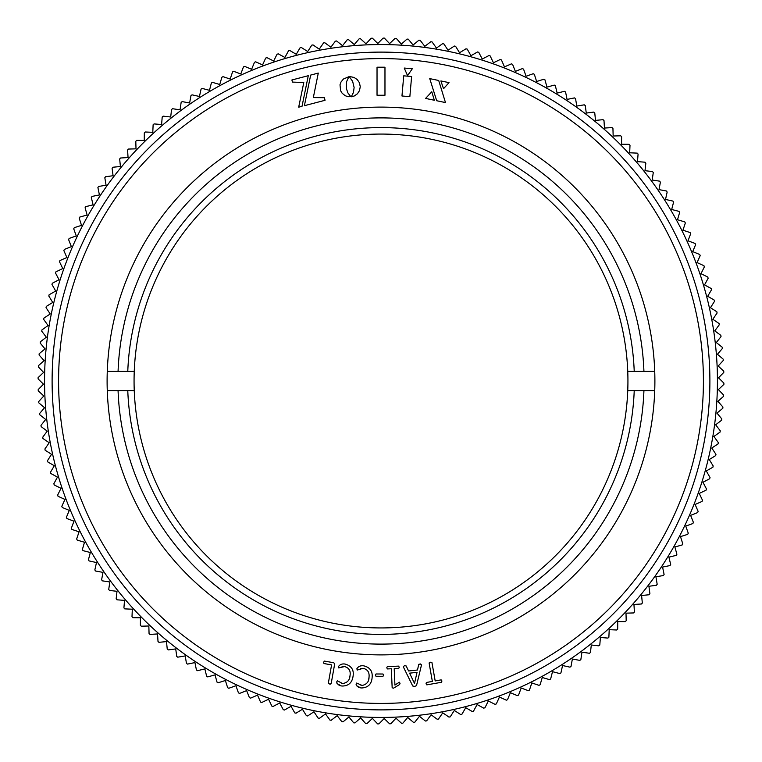 <?xml version="1.0" encoding="UTF-8"?>
<svg xmlns="http://www.w3.org/2000/svg" width="762" height="762" viewBox="0 0 762 762"><rect width="100%" height="100%" fill="white"/><g stroke="black" fill="none" stroke-linecap="round" stroke-linejoin="round"><path stroke-width="1.14" d="M654.72 371.294L627.745 371.294A246.936 246.936 0 0 0 381 134.064A246.936 246.936 0 0 0 134.255 390.706A246.936 246.936 0 0 0 381 627.936A246.936 246.936 0 0 0 627.745 371.294A246.936 246.936 0 0 0 381 134.064A246.936 246.936 0 0 0 134.255 371.294L107.28 371.294A273.891 273.891 0 0 1 381 107.109A273.891 273.891 0 0 1 654.72 390.706A273.891 273.891 0 0 1 381 654.891A273.891 273.891 0 0 1 107.28 371.294M627.745 390.706L654.72 390.706M107.28 390.706L134.255 390.706M643.928 371.294A263.109 263.109 0 0 0 381 117.891A263.109 263.109 0 0 0 118.072 371.294M329.641 684.038L331.146 683.762L334.651 664.093L333.804 662.759L324.412 661.092L323.621 662.216L323.974 663.54L331.594 664.893L328.317 683.257L329.641 684.038M342.633 683.543L337.328 680.799L336.671 682C337.471 684.505 339.357 685.848 342.319 686.029C348.663 685.943 352.263 682.562 353.111 675.904C354.006 669.884 351.406 665.95 345.3 664.102C342.309 663.55 340.023 664.388 338.442 666.617L338.719 667.922L344.605 666.569C349.025 667.836 350.825 670.884 350.006 675.694C349.72 680.199 347.262 682.819 342.633 683.543L341.443 683.323M362.16 685.457L356.673 683.047L356.083 684.295C357.054 686.753 359.035 687.972 361.998 687.962C368.351 687.457 371.742 683.847 372.151 677.123C372.666 671.036 369.808 667.264 363.579 665.807C360.55 665.445 358.311 666.436 356.864 668.769L357.226 670.065L363.036 668.331C367.551 669.312 369.551 672.236 369.037 677.123C369.046 681.647 366.751 684.419 362.16 685.457L360.95 685.305M382.991 674.018L375.999 673.979L375.409 675.122L375.99 676.265L382.981 676.304L383.591 675.17L382.991 674.018L383.591 675.17M393.516 688.181L399.621 684.514L400.06 683.238L399.002 682.419L394.926 685.086L394.202 668.636L398.717 668.436L399.269 667.236L398.621 666.121L387.315 666.617L386.763 667.788L387.41 668.931L391.325 668.76L392.163 687.772L393.516 688.181M421.51 664.883L420.195 663.893L418.681 664.645L417.49 669.998L408.584 670.979L406.165 665.959L404.46 665.626L403.336 666.874L412.718 686L414.747 686.4L416.519 685.6L421.51 664.883M441.16 679.875L435.188 680.923L431.93 662.502L430.425 662.226L429.111 663.007L432.359 681.418L426.387 682.476L426.034 683.752L426.806 684.867L441.579 682.266L441.922 680.952L441.16 679.875L441.922 680.952M377.028 67.208L384.972 67.208L384.972 95.24L377.028 95.24L377.028 67.208M350.196 76.648L354.054 77.438L357.254 79.572L359.435 82.763L360.255 86.725L359.502 90.611L357.388 93.821L354.206 96.022L351.282 96.793L353.463 92.412L354.12 87.497L352.625 81.305L349.358 76.857L350.196 76.648M346.281 88.325L347.948 92.993L350.815 96.66L347.939 96.688L345.176 95.698L342.176 93.269L340.633 90.773L340.004 84.801L340.995 82.029L343.424 79.029L348.863 76.724L346.462 81.953L346.281 88.325M292.446 82.096L291.894 79.981L308.286 75.695L302.019 106.309L298.685 107.175L303.8 82.506L292.446 82.096M412.318 68.751L407.556 75.629L404.231 68.047L412.318 68.751M403.727 75.829L411.613 76.514L409.851 96.679L401.965 95.983L403.727 75.829M449.018 82.629L443.522 88.725L440.903 80.943L449.018 82.629M445.465 102.565L436.683 100.736L429.749 78.619L438.712 80.486L445.465 102.565M434.34 100.251L425.577 98.422L431.787 91.783L434.34 100.251M313.325 97.584L324.374 97.688L325.06 100.289L304.4 105.689L310.667 75.076L318.287 73.085L313.325 97.584M709.889 381A328.889 328.889 0 0 1 381 709.889A328.889 328.889 0 0 1 52.111 381A328.889 328.889 0 0 0 381 709.889A328.889 328.889 0 0 0 709.889 381A328.889 328.889 0 0 0 381 52.111A328.889 328.889 0 0 0 52.111 381A328.889 328.889 0 0 0 381 709.889A328.889 328.889 0 0 0 709.889 381A328.889 328.889 0 0 0 381 52.111A328.889 328.889 0 0 0 52.111 381M118.072 390.706A263.109 263.109 0 0 0 381 644.109A263.109 263.109 0 0 0 643.928 390.706M429.463 662.492L429.111 663.007M426.034 683.752L426.806 684.867M419.119 664.102L418.681 664.645M409.585 673.17L417.033 672.341L414.518 683.438L409.585 673.17M399.707 682.19L399.002 682.419M399.269 667.236L398.621 666.121M386.763 667.788L387.41 668.931M375.409 675.122L375.99 676.265M356.521 685.762L360.264 687.61M361.998 687.962C368.351 687.457 371.742 683.847 372.151 677.123C372.666 671.036 369.808 667.264 363.579 665.807M356.864 668.769L357.226 670.065M360.483 668.579L363.036 668.331M369.037 677.123L368.503 680.504M337.004 683.495L340.604 685.571M342.319 686.029C348.663 685.943 352.263 682.562 353.111 675.904C354.006 669.884 351.406 665.95 345.3 664.102M338.442 666.617L338.719 667.922M342.052 666.664L344.605 666.569M350.006 675.694L349.263 679.037M330.641 684.124L331.146 683.762M323.621 662.216L323.974 663.54M295.999 713.203L302.447 709.251L295.999 713.203A342.91 342.91 0 0 1 294.77 712.889L291.046 706.307L294.77 712.889M284.464 710.032L291.046 706.307L284.464 710.032A342.91 342.91 0 0 1 283.245 709.679L279.74 702.964L283.245 709.679M273.034 706.469L279.74 702.964L273.034 706.469A342.91 342.91 0 0 1 271.834 706.069L268.567 699.24L271.834 706.069M261.747 702.497L268.567 699.24L261.747 702.497A342.91 342.91 0 0 1 260.556 702.059L257.527 695.125L260.556 702.059M250.593 698.144L257.527 695.125L250.593 698.144A342.91 342.91 0 0 1 249.422 697.659L246.64 690.62L249.422 697.659M239.611 693.401L246.64 690.62L239.611 693.401A342.91 342.91 0 0 1 238.449 692.877L235.925 685.743L238.449 692.877M228.79 688.277L235.925 685.743L228.79 688.277A342.91 342.91 0 0 1 227.657 687.705L225.371 680.495L227.657 687.705M218.161 682.771L225.371 680.495L218.161 682.771A342.91 342.91 0 0 1 217.046 682.171L215.017 674.884L217.046 682.171M207.731 676.904L215.017 674.884L207.731 676.904A342.91 342.91 0 0 1 206.635 676.265L204.864 668.912L206.635 676.265M197.501 670.684L204.864 668.912L197.501 670.684A342.91 342.91 0 0 1 196.434 669.998L194.92 662.588L196.434 669.998M187.509 664.102L194.92 662.588L187.509 664.102A342.91 342.91 0 0 1 186.461 663.378L185.204 655.92L186.461 663.378M177.746 657.177L185.204 655.92L177.746 657.177A342.91 342.91 0 0 1 176.727 656.415L175.727 648.919L176.727 656.415M168.231 649.91L175.727 648.919L168.231 649.91A342.91 342.91 0 0 1 167.24 649.119L166.507 641.594L167.24 649.119M158.972 642.328L166.507 641.594L158.972 642.328A342.91 342.91 0 0 1 158.01 641.499L157.543 633.946L158.01 641.499M149.99 634.413L157.543 633.946L149.99 634.413A342.91 342.91 0 0 1 149.057 633.555L148.847 625.993L149.057 633.555M141.284 626.202L148.847 625.993L141.284 626.202A342.91 342.91 0 0 1 140.379 625.307L140.446 617.744L140.379 625.307M132.874 617.687L140.446 617.744L132.874 617.687A342.91 342.91 0 0 1 131.997 616.763L132.321 609.209L131.997 616.763M124.768 608.876L132.321 609.209L124.768 608.876A342.91 342.91 0 0 1 123.92 607.933L124.511 600.389L123.92 607.933M116.967 599.799L124.511 600.389L116.967 599.799A342.91 342.91 0 0 1 116.157 598.818L117.015 591.302L116.157 598.818M109.499 590.455L117.015 591.302L109.499 590.455A342.91 342.91 0 0 1 108.718 589.445L109.833 581.958L108.718 589.445M102.346 580.844L109.833 581.958L102.346 580.844A342.91 342.91 0 0 1 101.613 579.815L102.984 572.376L101.613 579.815M95.545 571.005L102.984 572.376L95.545 571.005A342.91 342.91 0 0 1 94.84 569.947L96.479 562.556L94.84 569.947M89.087 560.927L96.479 562.556L89.087 560.927A342.91 342.91 0 0 1 88.421 559.841L90.316 552.517L88.421 559.841M82.991 550.631L90.316 552.517L82.991 550.631A342.91 342.91 0 0 1 82.363 549.526L84.506 542.268L82.363 549.526M77.248 540.125L84.506 542.268L77.248 540.125A342.91 342.91 0 0 1 76.657 539.001L79.058 531.819L76.657 539.001M71.885 529.428L79.058 531.819L71.885 529.428A342.91 342.91 0 0 1 71.333 528.276L73.981 521.189L71.333 528.276M66.885 518.551L73.981 521.189L66.885 518.551A342.91 342.91 0 0 1 66.38 517.379L69.275 510.388L66.38 517.379M62.284 507.502L69.275 510.388L62.284 507.502A342.91 342.91 0 0 1 61.817 506.32L64.951 499.434L61.817 506.32M58.055 496.3L64.951 499.434L58.055 496.3A342.91 342.91 0 0 1 57.636 495.1L61.008 488.328L57.636 495.1M54.235 484.956L61.008 488.328L54.235 484.956A342.91 342.91 0 0 1 53.845 483.746L57.455 477.098L53.845 483.746M50.806 473.488L57.455 477.098L50.806 473.488A342.91 342.91 0 0 1 50.463 472.269L54.302 465.744L50.463 472.269M47.777 461.915L54.302 465.744L47.777 461.915A342.91 342.91 0 0 1 47.482 460.677L51.54 454.295L47.482 460.677M45.158 450.237L51.54 454.295L45.158 450.237A342.91 342.91 0 0 1 44.901 448.989L49.178 442.751L44.901 448.989M42.948 438.474L49.178 442.751L42.948 438.474A342.91 342.91 0 0 1 42.729 437.217L47.225 431.13L42.729 437.217M41.148 426.634L47.225 431.13L41.148 426.634A342.91 342.91 0 0 1 40.977 425.377L45.682 419.452L40.977 425.377M39.757 414.747L45.682 419.452L39.757 414.747A342.91 342.91 0 0 1 39.634 413.49L44.548 407.727L39.634 413.49M38.786 402.822L44.548 407.727L38.786 402.822A342.91 342.91 0 0 1 38.71 401.555L43.815 395.973L38.71 401.555M38.233 390.858L43.815 395.973L38.233 390.858A342.91 342.91 0 0 1 38.205 389.592L43.501 384.191L38.205 389.592M38.1 378.895L43.501 384.191L38.1 378.895A342.91 342.91 0 0 1 38.11 377.628L43.596 372.408L38.11 377.628M38.386 366.932L43.596 372.408L38.386 366.932A342.91 342.91 0 0 1 38.433 365.665L44.101 360.645L38.433 365.665M39.081 354.978L44.101 360.645L39.081 354.978A342.91 342.91 0 0 1 39.176 353.711L45.015 348.901L39.176 353.711M40.196 343.062L45.015 348.901L40.196 343.062A342.91 342.91 0 0 1 40.338 341.805L46.339 337.195L40.338 341.805M41.729 331.194L46.339 337.195L41.729 331.194A342.91 342.91 0 0 1 41.92 329.936L48.073 325.536L41.92 329.936M43.672 319.383L48.073 325.536L43.672 319.383A342.91 342.91 0 0 1 43.901 318.135L50.216 313.954L43.901 318.135M46.034 307.648L50.216 313.954L46.034 307.648A342.91 342.91 0 0 1 46.301 306.41L52.749 302.447L46.301 306.41M48.797 295.999L52.749 302.447L48.797 295.999A342.91 342.91 0 0 1 49.111 294.77L55.693 291.046L49.111 294.77M51.968 284.464L55.693 291.046L51.968 284.464A342.91 342.91 0 0 1 52.321 283.245L59.036 279.74L52.321 283.245M55.531 273.034L59.036 279.74L55.531 273.034A342.91 342.91 0 0 1 55.931 271.834L62.76 268.567L55.931 271.834M59.503 261.747L62.76 268.567L59.503 261.747A342.91 342.91 0 0 1 59.941 260.556L66.875 257.527L59.941 260.556M63.856 250.593L66.875 257.527L63.856 250.593A342.91 342.91 0 0 1 64.341 249.422L71.38 246.64L64.341 249.422M68.599 239.611L71.38 246.64L68.599 239.611A342.91 342.91 0 0 1 69.123 238.449L76.257 235.925L69.123 238.449M73.724 228.79L76.257 235.925L73.724 228.79A342.91 342.91 0 0 1 74.295 227.657L81.505 225.371L74.295 227.657M79.229 218.161L81.505 225.371L79.229 218.161A342.91 342.91 0 0 1 79.829 217.046L87.116 215.017L79.829 217.046M85.096 207.731L87.116 215.017L85.096 207.731A342.91 342.91 0 0 1 85.735 206.635L93.088 204.864L85.735 206.635M91.316 197.501L93.088 204.864L91.316 197.501A342.91 342.91 0 0 1 92.002 196.434L99.412 194.92L92.002 196.434M97.898 187.509L99.412 194.92L97.898 187.509A342.91 342.91 0 0 1 98.622 186.461L106.08 185.204L98.622 186.461M104.823 177.746L106.08 185.204L104.823 177.746A342.91 342.91 0 0 1 105.585 176.727L113.081 175.727L105.585 176.727M112.09 168.231L113.081 175.727L112.09 168.231A342.91 342.91 0 0 1 112.881 167.24L120.406 166.507L112.881 167.24M119.672 158.972L120.406 166.507L119.672 158.972A342.91 342.91 0 0 1 120.501 158.01L128.054 157.543L120.501 158.01M127.587 149.99L128.054 157.543L127.587 149.99A342.91 342.91 0 0 1 128.445 149.057L136.007 148.847L128.445 149.057M135.798 141.284L136.007 148.847L135.798 141.284A342.91 342.91 0 0 1 136.693 140.379L144.256 140.446L136.693 140.379M144.313 132.874L144.256 140.446L144.313 132.874A342.91 342.91 0 0 1 145.237 131.997L152.791 132.321L145.237 131.997M153.124 124.768L152.791 132.321L153.124 124.768A342.91 342.91 0 0 1 154.067 123.92L161.611 124.511L154.067 123.92M162.201 116.967L161.611 124.511L162.201 116.967A342.91 342.91 0 0 1 163.182 116.157L170.698 117.015L163.182 116.157M171.545 109.499L170.698 117.015L171.545 109.499A342.91 342.91 0 0 1 172.555 108.718L180.042 109.833L172.555 108.718M181.156 102.346L180.042 109.833L181.156 102.346A342.91 342.91 0 0 1 182.185 101.613L189.624 102.984L182.185 101.613M190.995 95.545L189.624 102.984L190.995 95.545A342.91 342.91 0 0 1 192.053 94.84L199.444 96.479L192.053 94.84M201.073 89.087L199.444 96.479L201.073 89.087A342.91 342.91 0 0 1 202.159 88.421L209.483 90.316L202.159 88.421M211.369 82.991L209.483 90.316L211.369 82.991A342.91 342.91 0 0 1 212.474 82.363L219.732 84.506L212.474 82.363M221.875 77.248L219.732 84.506L221.875 77.248A342.91 342.91 0 0 1 222.999 76.657L230.181 79.058L222.999 76.657M232.572 71.885L230.181 79.058L232.572 71.885A342.91 342.91 0 0 1 233.724 71.333L240.811 73.981L233.724 71.333M243.449 66.885L240.811 73.981L243.449 66.885A342.91 342.91 0 0 1 244.621 66.38L251.612 69.275L244.621 66.38M254.498 62.284L251.612 69.275L254.498 62.284A342.91 342.91 0 0 1 255.68 61.817L262.566 64.951L255.68 61.817M265.7 58.055L262.566 64.951L265.7 58.055A342.91 342.91 0 0 1 266.9 57.636L273.672 61.008L266.9 57.636M277.044 54.235L273.672 61.008L277.044 54.235A342.91 342.91 0 0 1 278.254 53.845L284.902 57.455L278.254 53.845M288.512 50.806L284.902 57.455L288.512 50.806A342.91 342.91 0 0 1 289.731 50.463L296.256 54.302L289.731 50.463M300.085 47.777L296.256 54.302L300.085 47.777A342.91 342.91 0 0 1 301.323 47.482L307.705 51.54L301.323 47.482M311.763 45.158L307.705 51.54L311.763 45.158A342.91 342.91 0 0 1 313.011 44.901L319.249 49.178L313.011 44.901M323.526 42.948L319.249 49.178L323.526 42.948A342.91 342.91 0 0 1 324.783 42.729L330.87 47.225L324.783 42.729M335.366 41.148L330.87 47.225L335.366 41.148A342.91 342.91 0 0 1 336.623 40.977L342.548 45.682L336.623 40.977M347.253 39.757L342.548 45.682L347.253 39.757A342.91 342.91 0 0 1 348.51 39.634L354.273 44.548L348.51 39.634M359.178 38.786L354.273 44.548L359.178 38.786A342.91 342.91 0 0 1 360.445 38.71L366.027 43.815L360.445 38.71M371.142 38.233L366.027 43.815L371.142 38.233A342.91 342.91 0 0 1 372.408 38.205L377.809 43.501L372.408 38.205M383.105 38.1L377.809 43.501L383.105 38.1A342.91 342.91 0 0 1 384.372 38.11L389.592 43.596L384.372 38.11M395.068 38.386L389.592 43.596L395.068 38.386A342.91 342.91 0 0 1 396.335 38.433L401.355 44.101L396.335 38.433M407.022 39.081L401.355 44.101L407.022 39.081A342.91 342.91 0 0 1 408.289 39.176L413.099 45.015L408.289 39.176M418.938 40.196L413.099 45.015L418.938 40.196A342.91 342.91 0 0 1 420.195 40.338L424.805 46.339L420.195 40.338M430.806 41.729L424.805 46.339L430.806 41.729A342.91 342.91 0 0 1 432.064 41.92L436.464 48.073L432.064 41.92M442.617 43.672L436.464 48.073L442.617 43.672A342.91 342.91 0 0 1 443.865 43.901L448.046 50.216L443.865 43.901M454.352 46.034L448.046 50.216L454.352 46.034A342.91 342.91 0 0 1 455.59 46.301L459.553 52.749L455.59 46.301M459.553 52.749L466.001 48.797L459.553 52.749M306.41 715.699A342.91 342.91 0 0 0 307.648 715.966L313.954 711.784L307.648 715.966A342.91 342.91 0 0 1 306.41 715.699L302.447 709.251M318.135 718.099L313.954 711.784L318.135 718.099A342.91 342.91 0 0 0 319.383 718.328L325.536 713.927L329.936 720.08L325.536 713.927L319.383 718.328A342.91 342.91 0 0 1 318.135 718.099M467.23 49.111L470.954 55.693L467.23 49.111A342.91 342.91 0 0 0 466.001 48.797A342.91 342.91 0 0 1 467.23 49.111A342.91 342.91 0 0 0 466.001 48.797A342.91 342.91 0 0 1 467.23 49.111M470.954 55.693L477.536 51.968L470.954 55.693M478.755 52.321L482.26 59.036L478.755 52.321A342.91 342.91 0 0 0 477.536 51.968A342.91 342.91 0 0 1 478.755 52.321A342.91 342.91 0 0 0 477.536 51.968A342.91 342.91 0 0 1 478.755 52.321M482.26 59.036L488.966 55.531L482.26 59.036M490.166 55.931L493.433 62.76L490.166 55.931A342.91 342.91 0 0 0 488.966 55.531A342.91 342.91 0 0 1 490.166 55.931A342.91 342.91 0 0 0 488.966 55.531A342.91 342.91 0 0 1 490.166 55.931M493.433 62.76L500.253 59.503L493.433 62.76M501.444 59.941L504.473 66.875L501.444 59.941A342.91 342.91 0 0 0 500.253 59.503A342.91 342.91 0 0 1 501.444 59.941A342.91 342.91 0 0 0 500.253 59.503A342.91 342.91 0 0 1 501.444 59.941M504.473 66.875L511.407 63.856L504.473 66.875M512.578 64.341L515.36 71.38L512.578 64.341A342.91 342.91 0 0 0 511.407 63.856A342.91 342.91 0 0 1 512.578 64.341A342.91 342.91 0 0 0 511.407 63.856A342.91 342.91 0 0 1 512.578 64.341M515.36 71.38L522.389 68.599L515.36 71.38M523.551 69.123L526.075 76.257L523.551 69.123A342.91 342.91 0 0 0 522.389 68.599A342.91 342.91 0 0 1 523.551 69.123A342.91 342.91 0 0 0 522.389 68.599A342.91 342.91 0 0 1 523.551 69.123M526.075 76.257L533.209 73.724L526.075 76.257M534.343 74.295L536.629 81.505L534.343 74.295A342.91 342.91 0 0 0 533.209 73.724A342.91 342.91 0 0 1 534.343 74.295A342.91 342.91 0 0 0 533.209 73.724A342.91 342.91 0 0 1 534.343 74.295M536.629 81.505L543.839 79.229L536.629 81.505M544.954 79.829L546.983 87.116L544.954 79.829A342.91 342.91 0 0 0 543.839 79.229A342.91 342.91 0 0 1 544.954 79.829A342.91 342.91 0 0 0 543.839 79.229A342.91 342.91 0 0 1 544.954 79.829M546.983 87.116L554.269 85.096L546.983 87.116M555.365 85.735L557.136 93.088L555.365 85.735A342.91 342.91 0 0 0 554.269 85.096A342.91 342.91 0 0 1 555.365 85.735A342.91 342.91 0 0 0 554.269 85.096A342.91 342.91 0 0 1 555.365 85.735M557.136 93.088L564.499 91.316L557.136 93.088M565.566 92.002L567.08 99.412L565.566 92.002A342.91 342.91 0 0 0 564.499 91.316A342.91 342.91 0 0 1 565.566 92.002A342.91 342.91 0 0 0 564.499 91.316A342.91 342.91 0 0 1 565.566 92.002M567.08 99.412L574.491 97.898L567.08 99.412M575.539 98.622L576.796 106.08L575.539 98.622A342.91 342.91 0 0 0 574.491 97.898A342.91 342.91 0 0 1 575.539 98.622A342.91 342.91 0 0 0 574.491 97.898A342.91 342.91 0 0 1 575.539 98.622M576.796 106.08L584.254 104.823L576.796 106.08M585.273 105.585L586.273 113.081L585.273 105.585A342.91 342.91 0 0 0 584.254 104.823A342.91 342.91 0 0 1 585.273 105.585A342.91 342.91 0 0 0 584.254 104.823A342.91 342.91 0 0 1 585.273 105.585M586.273 113.081L593.769 112.09L586.273 113.081M594.76 112.881L595.493 120.406L594.76 112.881A342.91 342.91 0 0 0 593.769 112.09A342.91 342.91 0 0 1 594.76 112.881A342.91 342.91 0 0 0 593.769 112.09A342.91 342.91 0 0 1 594.76 112.881M595.493 120.406L603.028 119.672L595.493 120.406M603.99 120.501L604.457 128.054L603.99 120.501A342.91 342.91 0 0 0 603.028 119.672A342.91 342.91 0 0 1 603.99 120.501A342.91 342.91 0 0 0 603.028 119.672A342.91 342.91 0 0 1 603.99 120.501M604.457 128.054L612.01 127.587L604.457 128.054M612.943 128.445L613.153 136.007L612.943 128.445A342.91 342.91 0 0 0 612.01 127.587A342.91 342.91 0 0 1 612.943 128.445A342.91 342.91 0 0 0 612.01 127.587A342.91 342.91 0 0 1 612.943 128.445M613.153 136.007L620.716 135.798L613.153 136.007M621.621 136.693L621.554 144.256L621.621 136.693A342.91 342.91 0 0 0 620.716 135.798A342.91 342.91 0 0 1 621.621 136.693A342.91 342.91 0 0 0 620.716 135.798A342.91 342.91 0 0 1 621.621 136.693M621.554 144.256L629.126 144.313L621.554 144.256M630.003 145.237L629.679 152.791L630.003 145.237A342.91 342.91 0 0 0 629.126 144.313A342.91 342.91 0 0 1 630.003 145.237A342.91 342.91 0 0 0 629.126 144.313A342.91 342.91 0 0 1 630.003 145.237M629.679 152.791L637.232 153.124L629.679 152.791M638.08 154.067L637.489 161.611L638.08 154.067A342.91 342.91 0 0 0 637.232 153.124A342.91 342.91 0 0 1 638.08 154.067A342.91 342.91 0 0 0 637.232 153.124A342.91 342.91 0 0 1 638.08 154.067M637.489 161.611L645.033 162.201L637.489 161.611M645.843 163.182L644.985 170.698L645.843 163.182A342.91 342.91 0 0 0 645.033 162.201A342.91 342.91 0 0 1 645.843 163.182A342.91 342.91 0 0 0 645.033 162.201A342.91 342.91 0 0 1 645.843 163.182M644.985 170.698L652.501 171.545L644.985 170.698M653.282 172.555L652.167 180.042L653.282 172.555A342.91 342.91 0 0 0 652.501 171.545A342.91 342.91 0 0 1 653.282 172.555A342.91 342.91 0 0 0 652.501 171.545A342.91 342.91 0 0 1 653.282 172.555M652.167 180.042L659.654 181.156L652.167 180.042M660.387 182.185L659.016 189.624L660.387 182.185A342.91 342.91 0 0 0 659.654 181.156A342.91 342.91 0 0 1 660.387 182.185A342.91 342.91 0 0 0 659.654 181.156A342.91 342.91 0 0 1 660.387 182.185M659.016 189.624L666.455 190.995L659.016 189.624M667.16 192.053L665.521 199.444L667.16 192.053A342.91 342.91 0 0 0 666.455 190.995A342.91 342.91 0 0 1 667.16 192.053A342.91 342.91 0 0 0 666.455 190.995A342.91 342.91 0 0 1 667.16 192.053M665.521 199.444L672.913 201.073L665.521 199.444M673.579 202.159L671.684 209.483L673.579 202.159A342.91 342.91 0 0 0 672.913 201.073A342.91 342.91 0 0 1 673.579 202.159A342.91 342.91 0 0 0 672.913 201.073A342.91 342.91 0 0 1 673.579 202.159M671.684 209.483L679.009 211.369L671.684 209.483M679.637 212.474L677.494 219.732L679.637 212.474A342.91 342.91 0 0 0 679.009 211.369A342.91 342.91 0 0 1 679.637 212.474A342.91 342.91 0 0 0 679.009 211.369A342.91 342.91 0 0 1 679.637 212.474M677.494 219.732L684.752 221.875L677.494 219.732M685.343 222.999L682.942 230.181L685.343 222.999A342.91 342.91 0 0 0 684.752 221.875A342.91 342.91 0 0 1 685.343 222.999A342.91 342.91 0 0 0 684.752 221.875A342.91 342.91 0 0 1 685.343 222.999M682.942 230.181L690.115 232.572L682.942 230.181M690.667 233.724L688.019 240.811L690.667 233.724A342.91 342.91 0 0 0 690.115 232.572A342.91 342.91 0 0 1 690.667 233.724A342.91 342.91 0 0 0 690.115 232.572A342.91 342.91 0 0 1 690.667 233.724M688.019 240.811L695.115 243.449L688.019 240.811M695.62 244.621L692.725 251.612L695.62 244.621A342.91 342.91 0 0 0 695.115 243.449A342.91 342.91 0 0 1 695.62 244.621A342.91 342.91 0 0 0 695.115 243.449A342.91 342.91 0 0 1 695.62 244.621M692.725 251.612L699.716 254.498L692.725 251.612M700.183 255.68L697.049 262.566L700.183 255.68A342.91 342.91 0 0 0 699.716 254.498A342.91 342.91 0 0 1 700.183 255.68A342.91 342.91 0 0 0 699.716 254.498A342.91 342.91 0 0 1 700.183 255.68M697.049 262.566L703.945 265.7L697.049 262.566M704.364 266.9L700.992 273.672L704.364 266.9A342.91 342.91 0 0 0 703.945 265.7A342.91 342.91 0 0 1 704.364 266.9A342.91 342.91 0 0 0 703.945 265.7A342.91 342.91 0 0 1 704.364 266.9M700.992 273.672L707.765 277.044L700.992 273.672M708.155 278.254L704.545 284.902L708.155 278.254A342.91 342.91 0 0 0 707.765 277.044A342.91 342.91 0 0 1 708.155 278.254A342.91 342.91 0 0 0 707.765 277.044A342.91 342.91 0 0 1 708.155 278.254M704.545 284.902L711.194 288.512L704.545 284.902M711.537 289.731L707.698 296.256L711.537 289.731A342.91 342.91 0 0 0 711.194 288.512A342.91 342.91 0 0 1 711.537 289.731A342.91 342.91 0 0 0 711.194 288.512A342.91 342.91 0 0 1 711.537 289.731M707.698 296.256L714.223 300.085L707.698 296.256M714.518 301.323L710.46 307.705L714.518 301.323A342.91 342.91 0 0 0 714.223 300.085A342.91 342.91 0 0 1 714.518 301.323A342.91 342.91 0 0 0 714.223 300.085A342.91 342.91 0 0 1 714.518 301.323M710.46 307.705L716.842 311.763L710.46 307.705M717.099 313.011L712.822 319.249L717.099 313.011A342.91 342.91 0 0 0 716.842 311.763A342.91 342.91 0 0 1 717.099 313.011A342.91 342.91 0 0 0 716.842 311.763A342.91 342.91 0 0 1 717.099 313.011M712.822 319.249L719.052 323.526L712.822 319.249M719.271 324.783L714.775 330.87L719.271 324.783A342.91 342.91 0 0 0 719.052 323.526A342.91 342.91 0 0 1 719.271 324.783A342.91 342.91 0 0 0 719.052 323.526A342.91 342.91 0 0 1 719.271 324.783M714.775 330.87L720.852 335.366L714.775 330.87M721.023 336.623L716.318 342.548L721.023 336.623A342.91 342.91 0 0 0 720.852 335.366A342.91 342.91 0 0 1 721.023 336.623A342.91 342.91 0 0 0 720.852 335.366A342.91 342.91 0 0 1 721.023 336.623M716.318 342.548L722.243 347.253L716.318 342.548M722.366 348.51L717.452 354.273L722.366 348.51A342.91 342.91 0 0 0 722.243 347.253A342.91 342.91 0 0 1 722.366 348.51A342.91 342.91 0 0 0 722.243 347.253A342.91 342.91 0 0 1 722.366 348.51M717.452 354.273L723.214 359.178L717.452 354.273M723.29 360.445L718.185 366.027L723.29 360.445A342.91 342.91 0 0 0 723.214 359.178A342.91 342.91 0 0 1 723.29 360.445A342.91 342.91 0 0 0 723.214 359.178A342.91 342.91 0 0 1 723.29 360.445M718.185 366.027L723.767 371.142L718.185 366.027M723.795 372.408L718.499 377.809L723.795 372.408A342.91 342.91 0 0 0 723.767 371.142A342.91 342.91 0 0 1 723.795 372.408A342.91 342.91 0 0 0 723.767 371.142A342.91 342.91 0 0 1 723.795 372.408M718.499 377.809L723.9 383.105L718.499 377.809M723.89 384.372L718.404 389.592L723.89 384.372A342.91 342.91 0 0 0 723.9 383.105A342.91 342.91 0 0 1 723.89 384.372A342.91 342.91 0 0 0 723.9 383.105A342.91 342.91 0 0 1 723.89 384.372M718.404 389.592L723.614 395.068L718.404 389.592M723.567 396.335L717.899 401.355L723.567 396.335A342.91 342.91 0 0 0 723.614 395.068A342.91 342.91 0 0 1 723.567 396.335A342.91 342.91 0 0 0 723.614 395.068A342.91 342.91 0 0 1 723.567 396.335M717.899 401.355L722.919 407.022L717.899 401.355M722.824 408.289L716.985 413.099L722.824 408.289A342.91 342.91 0 0 0 722.919 407.022A342.91 342.91 0 0 1 722.824 408.289A342.91 342.91 0 0 0 722.919 407.022A342.91 342.91 0 0 1 722.824 408.289M716.985 413.099L721.804 418.938L716.985 413.099M721.662 420.195L715.661 424.805L721.662 420.195A342.91 342.91 0 0 0 721.804 418.938A342.91 342.91 0 0 1 721.662 420.195A342.91 342.91 0 0 0 721.804 418.938A342.91 342.91 0 0 1 721.662 420.195M715.661 424.805L720.271 430.806L715.661 424.805M720.08 432.064L713.927 436.464L720.08 432.064A342.91 342.91 0 0 0 720.271 430.806A342.91 342.91 0 0 1 720.08 432.064A342.91 342.91 0 0 0 720.271 430.806A342.91 342.91 0 0 1 720.08 432.064M713.927 436.464L718.328 442.617L713.927 436.464M718.099 443.865L711.784 448.046L718.099 443.865A342.91 342.91 0 0 0 718.328 442.617A342.91 342.91 0 0 1 718.099 443.865A342.91 342.91 0 0 0 718.328 442.617A342.91 342.91 0 0 1 718.099 443.865M711.784 448.046L715.966 454.352L711.784 448.046M715.699 455.59L709.251 459.553L715.699 455.59A342.91 342.91 0 0 0 715.966 454.352A342.91 342.91 0 0 1 715.699 455.59A342.91 342.91 0 0 0 715.966 454.352A342.91 342.91 0 0 1 715.699 455.59M709.251 459.553L713.203 466.001L709.251 459.553M712.889 467.23L706.307 470.954L712.889 467.23A342.91 342.91 0 0 0 713.203 466.001A342.91 342.91 0 0 1 712.889 467.23A342.91 342.91 0 0 0 713.203 466.001A342.91 342.91 0 0 1 712.889 467.23M706.307 470.954L710.032 477.536L706.307 470.954M709.679 478.755L702.964 482.26L709.679 478.755A342.91 342.91 0 0 0 710.032 477.536A342.91 342.91 0 0 1 709.679 478.755A342.91 342.91 0 0 0 710.032 477.536A342.91 342.91 0 0 1 709.679 478.755M702.964 482.26L706.469 488.966L702.964 482.26M706.069 490.166L699.24 493.433L706.069 490.166A342.91 342.91 0 0 0 706.469 488.966A342.91 342.91 0 0 1 706.069 490.166A342.91 342.91 0 0 0 706.469 488.966A342.91 342.91 0 0 1 706.069 490.166M699.24 493.433L702.497 500.253L699.24 493.433M702.059 501.444L695.125 504.473L702.059 501.444A342.91 342.91 0 0 0 702.497 500.253A342.91 342.91 0 0 1 702.059 501.444A342.91 342.91 0 0 0 702.497 500.253A342.91 342.91 0 0 1 702.059 501.444M695.125 504.473L698.144 511.407L695.125 504.473M697.659 512.578L690.62 515.36L697.659 512.578A342.91 342.91 0 0 0 698.144 511.407A342.91 342.91 0 0 1 697.659 512.578A342.91 342.91 0 0 0 698.144 511.407A342.91 342.91 0 0 1 697.659 512.578M690.62 515.36L693.401 522.389L690.62 515.36M692.877 523.551L685.743 526.075L692.877 523.551A342.91 342.91 0 0 0 693.401 522.389A342.91 342.91 0 0 1 692.877 523.551A342.91 342.91 0 0 0 693.401 522.389A342.91 342.91 0 0 1 692.877 523.551M685.743 526.075L688.277 533.209L685.743 526.075M687.705 534.343L680.495 536.629L687.705 534.343A342.91 342.91 0 0 0 688.277 533.209A342.91 342.91 0 0 1 687.705 534.343A342.91 342.91 0 0 0 688.277 533.209A342.91 342.91 0 0 1 687.705 534.343M680.495 536.629L682.771 543.839L680.495 536.629M682.171 544.954L674.884 546.983L682.171 544.954A342.91 342.91 0 0 0 682.771 543.839A342.91 342.91 0 0 1 682.171 544.954A342.91 342.91 0 0 0 682.771 543.839A342.91 342.91 0 0 1 682.171 544.954M674.884 546.983L676.904 554.269L674.884 546.983M676.265 555.365L668.912 557.136L676.265 555.365A342.91 342.91 0 0 0 676.904 554.269A342.91 342.91 0 0 1 676.265 555.365A342.91 342.91 0 0 0 676.904 554.269A342.91 342.91 0 0 1 676.265 555.365M668.912 557.136L670.684 564.499L668.912 557.136M669.998 565.566L662.588 567.08L669.998 565.566A342.91 342.91 0 0 0 670.684 564.499A342.91 342.91 0 0 1 669.998 565.566A342.91 342.91 0 0 0 670.684 564.499A342.91 342.91 0 0 1 669.998 565.566M662.588 567.08L664.102 574.491L662.588 567.08M663.378 575.539L655.92 576.796L663.378 575.539A342.91 342.91 0 0 0 664.102 574.491A342.91 342.91 0 0 1 663.378 575.539A342.91 342.91 0 0 0 664.102 574.491A342.91 342.91 0 0 1 663.378 575.539M655.92 576.796L657.177 584.254L655.92 576.796M656.415 585.273L648.919 586.273L656.415 585.273A342.91 342.91 0 0 0 657.177 584.254A342.91 342.91 0 0 1 656.415 585.273A342.91 342.91 0 0 0 657.177 584.254A342.91 342.91 0 0 1 656.415 585.273M648.919 586.273L649.91 593.769L648.919 586.273M649.119 594.76L641.594 595.493L649.119 594.76A342.91 342.91 0 0 0 649.91 593.769A342.91 342.91 0 0 1 649.119 594.76A342.91 342.91 0 0 0 649.91 593.769A342.91 342.91 0 0 1 649.119 594.76M641.594 595.493L642.328 603.028L641.594 595.493M641.499 603.99L633.946 604.457L641.499 603.99A342.91 342.91 0 0 0 642.328 603.028A342.91 342.91 0 0 1 641.499 603.99A342.91 342.91 0 0 0 642.328 603.028A342.91 342.91 0 0 1 641.499 603.99M633.946 604.457L634.413 612.01L633.946 604.457M633.555 612.943L625.993 613.153L633.555 612.943A342.91 342.91 0 0 0 634.413 612.01A342.91 342.91 0 0 1 633.555 612.943A342.91 342.91 0 0 0 634.413 612.01A342.91 342.91 0 0 1 633.555 612.943M625.993 613.153L626.202 620.716L625.993 613.153M625.307 621.621L617.744 621.554L625.307 621.621A342.91 342.91 0 0 0 626.202 620.716A342.91 342.91 0 0 1 625.307 621.621A342.91 342.91 0 0 0 626.202 620.716A342.91 342.91 0 0 1 625.307 621.621M617.744 621.554L617.687 629.126L617.744 621.554M616.763 630.003L609.209 629.679L616.763 630.003A342.91 342.91 0 0 0 617.687 629.126A342.91 342.91 0 0 1 616.763 630.003A342.91 342.91 0 0 0 617.687 629.126A342.91 342.91 0 0 1 616.763 630.003M609.209 629.679L608.876 637.232L609.209 629.679M607.933 638.08L600.389 637.489L607.933 638.08A342.91 342.91 0 0 0 608.876 637.232A342.91 342.91 0 0 1 607.933 638.08A342.91 342.91 0 0 0 608.876 637.232A342.91 342.91 0 0 1 607.933 638.08M600.389 637.489L599.799 645.033L600.389 637.489M598.818 645.843L591.302 644.985L598.818 645.843A342.91 342.91 0 0 0 599.799 645.033A342.91 342.91 0 0 1 598.818 645.843A342.91 342.91 0 0 0 599.799 645.033A342.91 342.91 0 0 1 598.818 645.843M591.302 644.985L590.455 652.501L591.302 644.985M589.445 653.282L581.958 652.167L589.445 653.282A342.91 342.91 0 0 0 590.455 652.501A342.91 342.91 0 0 1 589.445 653.282A342.91 342.91 0 0 0 590.455 652.501A342.91 342.91 0 0 1 589.445 653.282M581.958 652.167L580.844 659.654L581.958 652.167M579.815 660.387L572.376 659.016L579.815 660.387A342.91 342.91 0 0 0 580.844 659.654A342.91 342.91 0 0 1 579.815 660.387A342.91 342.91 0 0 0 580.844 659.654A342.91 342.91 0 0 1 579.815 660.387M572.376 659.016L571.005 666.455L572.376 659.016M569.947 667.16L562.556 665.521L569.947 667.16A342.91 342.91 0 0 0 571.005 666.455A342.91 342.91 0 0 1 569.947 667.16A342.91 342.91 0 0 0 571.005 666.455A342.91 342.91 0 0 1 569.947 667.16M562.556 665.521L560.927 672.913L562.556 665.521M559.841 673.579L552.517 671.684L559.841 673.579A342.91 342.91 0 0 0 560.927 672.913A342.91 342.91 0 0 1 559.841 673.579A342.91 342.91 0 0 0 560.927 672.913A342.91 342.91 0 0 1 559.841 673.579M552.517 671.684L550.631 679.009L552.517 671.684M549.526 679.637L542.268 677.494L549.526 679.637A342.91 342.91 0 0 0 550.631 679.009A342.91 342.91 0 0 1 549.526 679.637A342.91 342.91 0 0 0 550.631 679.009A342.91 342.91 0 0 1 549.526 679.637M542.268 677.494L540.125 684.752L542.268 677.494M539.001 685.343L531.819 682.942L539.001 685.343A342.91 342.91 0 0 0 540.125 684.752A342.91 342.91 0 0 1 539.001 685.343A342.91 342.91 0 0 0 540.125 684.752A342.91 342.91 0 0 1 539.001 685.343M531.819 682.942L529.428 690.115L531.819 682.942M528.276 690.667L521.189 688.019L528.276 690.667A342.91 342.91 0 0 0 529.428 690.115A342.91 342.91 0 0 1 528.276 690.667A342.91 342.91 0 0 0 529.428 690.115A342.91 342.91 0 0 1 528.276 690.667M521.189 688.019L518.551 695.115L521.189 688.019M517.379 695.62L510.388 692.725L517.379 695.62A342.91 342.91 0 0 0 518.551 695.115A342.91 342.91 0 0 1 517.379 695.62A342.91 342.91 0 0 0 518.551 695.115A342.91 342.91 0 0 1 517.379 695.62M510.388 692.725L507.502 699.716L510.388 692.725M506.32 700.183L499.434 697.049L506.32 700.183A342.91 342.91 0 0 0 507.502 699.716A342.91 342.91 0 0 1 506.32 700.183A342.91 342.91 0 0 0 507.502 699.716A342.91 342.91 0 0 1 506.32 700.183M499.434 697.049L496.3 703.945L499.434 697.049M495.1 704.364L488.328 700.992L495.1 704.364A342.91 342.91 0 0 0 496.3 703.945A342.91 342.91 0 0 1 495.1 704.364A342.91 342.91 0 0 0 496.3 703.945A342.91 342.91 0 0 1 495.1 704.364M488.328 700.992L484.956 707.765L488.328 700.992M483.746 708.155L477.098 704.545L483.746 708.155A342.91 342.91 0 0 0 484.956 707.765A342.91 342.91 0 0 1 483.746 708.155A342.91 342.91 0 0 0 484.956 707.765A342.91 342.91 0 0 1 483.746 708.155M477.098 704.545L473.488 711.194L477.098 704.545M472.269 711.537L465.744 707.698L472.269 711.537A342.91 342.91 0 0 0 473.488 711.194A342.91 342.91 0 0 1 472.269 711.537A342.91 342.91 0 0 0 473.488 711.194A342.91 342.91 0 0 1 472.269 711.537M465.744 707.698L461.915 714.223L465.744 707.698M460.677 714.518L454.295 710.46L460.677 714.518A342.91 342.91 0 0 0 461.915 714.223A342.91 342.91 0 0 1 460.677 714.518A342.91 342.91 0 0 0 461.915 714.223A342.91 342.91 0 0 1 460.677 714.518M454.295 710.46L450.237 716.842L454.295 710.46M448.989 717.099L442.751 712.822L448.989 717.099A342.91 342.91 0 0 0 450.237 716.842A342.91 342.91 0 0 1 448.989 717.099M442.751 712.822L438.474 719.052L442.751 712.822M437.217 719.271L431.13 714.775L437.217 719.271A342.91 342.91 0 0 0 438.474 719.052A342.91 342.91 0 0 1 437.217 719.271M431.13 714.775L426.634 720.852L431.13 714.775M425.377 721.023L419.452 716.318L425.377 721.023A342.91 342.91 0 0 0 426.634 720.852A342.91 342.91 0 0 1 425.377 721.023M419.452 716.318L414.747 722.243L419.452 716.318M413.49 722.366L407.727 717.452L413.49 722.366A342.91 342.91 0 0 0 414.747 722.243A342.91 342.91 0 0 1 413.49 722.366M407.727 717.452L402.822 723.214L407.727 717.452M401.555 723.29L395.973 718.185L401.555 723.29A342.91 342.91 0 0 0 402.822 723.214A342.91 342.91 0 0 1 401.555 723.29M395.973 718.185L390.858 723.767L395.973 718.185M389.592 723.795L384.191 718.499L389.592 723.795A342.91 342.91 0 0 0 390.858 723.767A342.91 342.91 0 0 1 389.592 723.795M384.191 718.499L378.895 723.9L384.191 718.499M377.628 723.89L372.408 718.404L377.628 723.89A342.91 342.91 0 0 0 378.895 723.9A342.91 342.91 0 0 1 377.628 723.89M372.408 718.404L366.932 723.614L372.408 718.404M365.665 723.567L360.645 717.899L365.665 723.567A342.91 342.91 0 0 0 366.932 723.614A342.91 342.91 0 0 1 365.665 723.567M360.645 717.899L354.978 722.919L360.645 717.899M353.711 722.824L348.901 716.985L353.711 722.824A342.91 342.91 0 0 0 354.978 722.919A342.91 342.91 0 0 1 353.711 722.824M348.901 716.985L343.062 721.804L348.901 716.985M341.805 721.662L337.195 715.661L341.805 721.662A342.91 342.91 0 0 0 343.062 721.804A342.91 342.91 0 0 1 341.805 721.662M337.195 715.661L331.194 720.271L337.195 715.661M331.194 720.271A342.91 342.91 0 0 1 329.936 720.08A342.91 342.91 0 0 0 331.194 720.271M127.778 371.294A253.403 253.403 0 0 1 381 127.597A253.403 253.403 0 0 1 634.222 371.294M703.421 381A322.421 322.421 0 0 0 381 58.579A322.421 322.421 0 0 0 58.579 381A322.421 322.421 0 0 0 381 703.421A322.421 322.421 0 0 0 703.421 381M634.222 390.706A253.403 253.403 0 0 1 381 634.403A253.403 253.403 0 0 1 127.778 390.706M459.296 53.797A336.433 336.433 0 0 0 53.797 302.704A336.433 336.433 0 0 0 302.704 708.203A336.433 336.433 0 0 0 708.203 459.296A336.433 336.433 0 0 0 459.296 53.797"/></g></svg>

